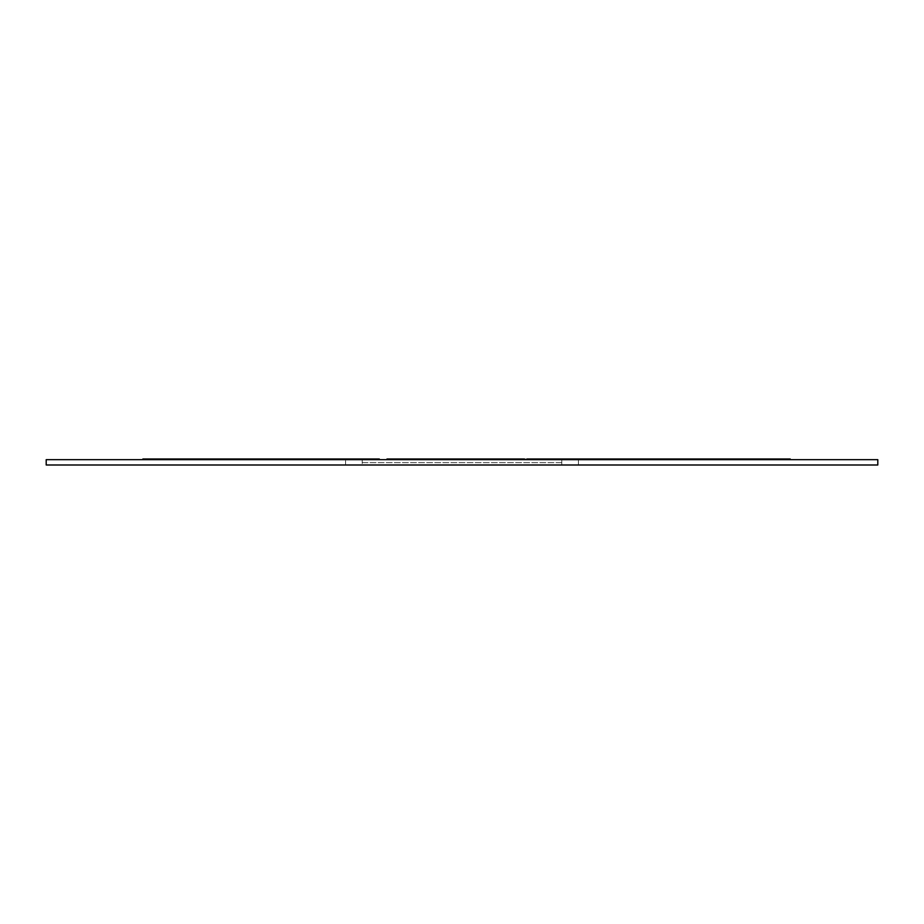 <?xml version="1.0" encoding="UTF-8"?>
<svg xmlns="http://www.w3.org/2000/svg" width="924" height="924" viewBox="0 0 924 924"><rect width="100%" height="100%" fill="white"/><g stroke="black" fill="none" stroke-linecap="round" stroke-linejoin="round"><path stroke-width="0.69" stroke-dasharray="4.62 3.46" d="M277.685 459.667L205.636 459.667L277.685 459.667M345.576 464.991L877.8 464.991L877.8 459.667L46.2 459.667L46.2 464.991L345.576 464.991L345.576 459.667M395.472 459.667L445.368 459.344L395.472 459.667M526.911 459.344L524.566 459.344M470.524 459.667L488.011 459.667L465.835 459.009L465.835 459.667L465.835 459.009L488.011 459.009L488.011 459.667L488.011 459.009L470.524 459.009L470.524 459.667L470.524 459.009L485.458 459.009L485.458 459.667L485.458 459.009L470.524 459.009L470.524 459.667M497.609 459.667L522.164 459.667L497.609 459.667L497.609 459.009L494.282 459.009L499.838 459.009L499.838 459.667L524.566 459.667L499.838 459.667M532.455 459.667L556.075 459.667L527.766 459.009L556.075 459.009L532.455 459.009L548.66 459.009L532.455 459.009L532.455 459.667M567.255 459.667L562.982 459.667L567.255 459.667L567.255 459.009L562.982 459.009L562.982 459.667L562.982 459.009L567.255 459.009L567.255 459.667M579.81 459.667L596.084 459.667L574.335 459.667L595.657 459.667L579.81 459.667L579.81 459.009L596.084 459.009L596.084 459.667L596.084 459.009L574.335 459.009L574.335 459.667L574.774 459.009L582.443 459.009L582.443 459.667M612.635 459.667L623.631 459.667L612.635 459.667L612.635 459.009L571.944 459.667L602.332 459.667M634.049 459.667L650.323 459.667L628.574 459.667L649.895 459.667L634.049 459.667L634.049 459.009L650.323 459.009L650.323 459.667M628.574 459.667L629.001 459.009L639.662 459.009L639.662 459.667M666.885 459.667L677.87 459.667L666.885 459.667L666.909 459.009L673.608 459.009L673.608 459.667M690.066 459.667L685.804 459.667L690.066 459.667L690.066 459.009L685.804 459.009L685.804 459.667M700.138 459.667L726.865 459.667L700.138 459.667M479.533 459.667L462.046 459.667L492.33 459.667L479.533 459.667L479.533 459.009M540.829 459.667L570.836 459.667L540.829 459.667M601.131 459.667L529.082 459.667L601.131 459.667L601.131 459.009L529.082 459.009L570.836 459.009L565.985 459.009L565.985 459.667M523.816 459.667L474.174 459.667L523.816 459.667L523.816 459.009L493.15 459.009L493.15 459.667L493.15 459.009L474.174 459.009L474.174 459.667L474.174 459.009L523.816 459.009M673.019 459.667L618.225 459.667L682.559 459.667L636.463 459.667L673.019 459.667L673.019 459.009L679.128 459.009L679.128 459.667M672.175 459.667L548.128 459.667L548.128 459.009L549.295 459.667L710.233 459.667L672.175 459.667L672.175 459.009L549.295 459.009L550.912 459.009L550.912 459.667M788.934 459.009L683.252 459.009L726.865 459.009L695.16 459.009L710.394 459.009L710.394 459.667L710.233 459.009L674.913 459.009L674.913 459.667M788.934 459.667L790.251 459.667M642.423 459.667L666.481 459.667L622.233 459.667L642.423 459.667L642.423 459.009L618.225 459.009L618.225 459.667M679.128 459.009L622.014 459.009L622.014 459.667L622.233 459.009L642.423 459.009M430.492 459.667L462.289 459.667L430.492 459.667L430.492 459.009L430.492 459.667M447.343 459.667L392.573 459.667L447.343 459.667M386.971 459.667L392.573 459.667L386.971 459.667M405.544 459.667L408.835 459.667L405.544 459.667L405.544 459.009L408.835 459.009L405.544 459.009M177.004 459.667L230.03 459.667L142.862 459.667L177.004 459.667L177.004 459.009M373.666 459.667L379.325 459.667M313.686 459.667L358.142 459.667L298.175 459.667L313.686 459.667L313.686 459.009L298.175 459.009C290.702 459.009 290.702 459.009 298.175 459.009C290.702 459.009 290.702 459.009 298.175 459.009L298.175 459.667C290.702 459.667 290.702 459.667 298.175 459.667C290.702 459.667 290.702 459.667 298.175 459.667M561.792 464.991L561.792 459.667L561.792 462.67L362.208 462.67L362.208 459.667L362.208 464.991L362.208 462.67L561.792 462.67L561.792 464.991M386.971 459.009L462.289 459.009L462.289 459.667L462.289 459.009L408.835 459.009L492.33 459.009L491.88 459.667M491.88 459.009L497.609 459.009M507.045 459.009L507.045 459.667M516.504 459.009L516.504 459.667M522.164 459.009L522.164 459.667M509.863 459.009L509.863 459.667M520.455 459.009L520.455 459.667M514.726 459.009L514.726 459.667M506.768 459.009L506.768 459.667M499.237 459.009L499.237 459.667M493.589 459.009L493.589 459.667M504.181 459.009L504.181 459.667M527.766 459.009L527.766 459.667L527.766 459.009M539.57 459.009L539.57 459.667M546.546 459.009L546.546 459.667M550.692 459.009L550.692 459.667M556.075 459.009L556.075 459.667M547.112 459.009L547.112 459.667M544.525 459.009L544.525 459.667M553.349 459.009L553.349 459.667M541.36 459.009L541.36 459.667M548.66 459.009L548.66 459.667M582.443 459.009L595.657 459.009L586.428 459.009L586.428 459.667M586.428 459.009L579.81 459.009M595.657 459.009L595.657 459.667M585.423 459.009L585.423 459.667M574.751 459.009L574.751 459.667M579.025 459.009L579.025 459.667M585.319 459.009L585.319 459.667M591.383 459.009L591.383 459.667M574.335 459.009L574.335 459.667M601.131 459.009L612.635 459.009M602.309 459.009L621.921 459.009L607.934 459.009L613.871 459.009L613.871 459.667M613.871 459.009L623.631 459.009L622.915 459.667M607.934 459.009L607.934 459.667M609.632 459.009L609.632 459.667M621.921 459.009L621.921 459.667L621.921 459.009M606.144 459.009L606.144 459.667M602.737 459.009L602.737 459.667M606.999 459.009L606.999 459.667M612.693 459.009L612.693 459.667L612.67 459.009M619.369 459.009L619.369 459.667M606.571 459.009L606.571 459.667M639.662 459.009L649.895 459.009L640.667 459.009L640.667 459.667M640.667 459.009L634.049 459.009M649.895 459.009L649.895 459.667M633.263 459.009L645.633 459.009L633.263 459.009L633.263 459.667M639.57 459.009L639.57 459.667M645.633 459.009L645.633 459.667M636.694 459.009L636.694 459.667M632.224 459.667L632.224 459.009L628.574 459.009L629.025 459.667M673.608 459.009L656.976 459.009L676.172 459.009L662.185 459.009L668.11 459.009L668.11 459.667M668.11 459.009L677.87 459.009M662.185 459.009L662.185 459.667M663.871 459.009L663.871 459.667M676.172 459.009L676.172 459.667L676.172 459.009M660.394 459.009L660.394 459.667M656.976 459.009L656.976 459.667M661.238 459.009L661.238 459.667M666.932 459.009L666.932 459.667M678.77 459.009L656.548 459.009L660.822 459.009L660.822 459.667L660.822 459.009L666.909 459.009M708.743 459.009L716.689 459.009L708.743 459.009L708.743 459.667L705.335 459.667L716.689 459.667L708.743 459.667M713.651 459.009L713.651 459.667M708.361 459.009L708.361 459.667M705.335 459.009L705.335 459.667M716.689 459.009L716.689 459.667M711.006 459.009L711.006 459.667M486.775 459.009L486.775 459.667M477.188 459.009L477.188 459.667M467.602 459.009L467.602 459.667M474.844 459.009L474.844 459.667M511.769 459.009L511.769 459.667M499.838 459.009L519.011 459.009L519.011 459.667M519.011 459.009L524.566 459.009M509.436 459.009L509.436 459.667M507.08 459.009L507.08 459.667M526.911 459.009L565.985 459.009M559.528 459.009L559.528 459.667M556.883 459.009L556.883 459.667M552.136 459.009L552.136 459.667M546.488 459.009L546.488 459.667M538.207 459.009L538.207 459.667M531.75 459.009L531.75 459.667M611.018 459.009L611.018 459.667M604.562 459.009L604.562 459.667M601.917 459.009L601.917 459.667M597.17 459.009L597.17 459.667M591.522 459.009L591.522 459.667M583.24 459.009L583.24 459.667M576.784 459.009L576.784 459.667M587.895 459.009L561.884 459.009L587.895 459.009L587.895 459.667L561.884 459.667L587.895 459.667M593.866 459.009L593.866 459.667M621.044 459.009L621.044 459.667M584.384 459.009L584.384 459.667M565.638 459.009L565.638 459.667M529.082 459.009L529.082 459.667M548.533 459.009L548.533 459.667M555.798 459.009L555.798 459.667M561.884 459.009L561.884 459.667M574.89 459.009L574.89 459.667M516.92 459.009L516.92 459.667M550.912 459.009L673.019 459.009M618.225 459.009L664.333 459.009L664.333 459.667M664.333 459.009L622.915 459.009M632.224 459.009L650.323 459.009M653.684 459.009L653.684 459.667M636.463 459.009L636.463 459.667M674.913 459.009L672.926 459.009L672.926 459.667M672.926 459.009L672.175 459.009M658.477 459.009L658.477 459.667M706.375 459.009L706.375 459.667M685.804 459.009L690.066 459.009M787.456 459.009L787.456 459.667M683.252 459.009L683.252 459.667M694.617 459.009L694.617 459.667M666.481 459.009L666.481 459.667L666.481 459.009M626.068 459.009L626.068 459.667M445.53 459.009L445.53 459.667L445.53 459.009M450.427 459.009L450.427 459.667M462.289 459.009L462.289 459.667M195.98 459.009L195.98 459.667M297.597 459.009L205.636 459.009L223.134 459.009L223.134 459.667M223.134 459.009L230.03 459.009L230.03 459.667M230.03 459.009L142.862 459.009M264.449 459.009L238.438 459.009L264.449 459.009L264.449 459.667L238.438 459.667L264.449 459.667M260.926 459.009L260.926 459.667M242.192 459.009L242.192 459.667M238.438 459.009L238.438 459.667M251.444 459.009L251.444 459.667M373.666 459.009L313.686 459.009M323.261 459.009L348.637 459.009L314.368 459.009L323.261 459.009L323.261 459.667L357.519 459.667C361.827 459.667 361.827 459.667 357.519 459.667C361.827 459.667 361.827 459.667 357.519 459.667L314.368 459.667L323.261 459.667L323.261 459.009M314.368 459.009C310.071 459.009 310.071 459.009 314.368 459.009C310.071 459.009 310.071 459.009 314.368 459.009L314.368 459.667C310.071 459.667 310.071 459.667 314.368 459.667C310.071 459.667 310.071 459.667 314.368 459.667L314.368 459.009M357.519 459.009L348.637 459.009L357.519 459.009C361.827 459.009 361.827 459.009 357.519 459.009C361.827 459.009 361.827 459.009 357.519 459.009L357.519 459.667L357.519 459.009M578.424 464.991L578.424 459.667M505.474 459.009L505.474 459.667M508.408 459.009L508.408 459.667M508.939 459.009L508.939 459.667M505.047 459.009L505.047 459.667M537.26 459.009L537.26 459.667M550.612 459.009L550.612 459.667M542.192 459.009L542.192 459.667M542.365 459.009L542.365 459.667M713.455 459.009L713.455 459.667M480.572 459.009L480.572 459.667M474.047 459.009L474.047 459.667M512.82 459.009L512.82 459.667M506.283 459.009L506.283 459.667M561.076 459.009L561.076 459.667M539.916 459.009L539.916 459.667M536.694 459.009L536.694 459.667M606.109 459.009L606.109 459.667M584.95 459.009L584.95 459.667M581.727 459.009L581.727 459.667M651.536 459.009L651.536 459.667M651.639 459.009L651.639 459.667M633.24 459.009L633.24 459.667M621.967 459.009L621.967 459.667M622.36 459.009L622.36 459.667M632.282 459.009L632.282 459.667M647.112 459.009L647.112 459.667M656.456 459.009L656.456 459.667M662.115 459.009L662.115 459.667M660.591 459.009L660.591 459.667M649.041 459.009L649.041 459.667M634.996 459.009L634.996 459.667M648.925 459.009L648.925 459.667M667.382 459.009L667.382 459.667M678.424 459.009L678.424 459.667M668.514 459.009L668.514 459.667M640.713 459.009L640.713 459.667M640.147 459.009L640.147 459.667M675.317 459.009L675.317 459.667M674.474 459.009L674.474 459.667M431.254 459.009L431.254 459.667M417.948 459.009L417.948 459.667M408.835 459.009L408.835 459.667L408.835 459.009M418.006 459.009L418.006 459.667M431.485 459.009L431.485 459.667M449.491 459.009L449.491 459.667M430.572 459.009L430.572 459.667M408.154 459.009L408.154 459.667M392.573 459.009L392.573 459.667M358.142 459.009L358.142 459.667M348.637 459.009L348.637 459.667L348.637 459.009M292.562 459.009L292.562 459.667M360.753 459.667L360.753 459.009M311.145 459.667L311.145 459.009"/><path stroke-width="1.39" d="M46.2 459.667L877.8 459.667L877.8 464.991L46.2 464.991L46.2 459.667M524.566 459.344L526.911 459.344M524.566 459.667L524.566 459.009L492.33 459.009L492.33 459.667M623.631 459.667L623.631 459.009L621.078 459.009L621.078 459.667M621.078 459.009L615.869 459.009L615.869 459.667M623.631 459.009L628.574 459.009L628.574 459.667L628.574 459.009L650.323 459.009L650.323 459.667M677.87 459.667L677.87 459.009L666.885 459.009L666.885 459.667M666.885 459.009L656.548 459.009L656.548 459.667M675.329 459.009L675.329 459.667M677.87 459.009L690.066 459.009L690.066 459.667M685.804 459.009L685.804 459.667M726.865 459.667L726.865 459.009L695.16 459.009L695.16 459.667M700.138 459.009L700.138 459.667M703.926 459.009L703.926 459.667M718.098 459.009L718.098 459.667M721.887 459.009L721.887 459.667M492.33 459.009L479.533 459.009L479.533 459.667M479.533 459.009L474.844 459.009L474.844 459.667M474.844 459.009L462.046 459.009L462.046 459.667M511.769 459.009L511.769 459.667M507.08 459.009L507.08 459.667M494.282 459.009L494.282 459.667M570.836 459.667L570.836 459.009L540.829 459.009L540.829 459.667M540.829 459.009L535.285 459.009L535.285 459.667M549.295 459.009L549.295 459.667M557.288 459.009L557.288 459.667M562.45 459.009L562.45 459.667M535.285 459.009L526.911 459.009L526.911 459.667M615.869 459.009L585.874 459.009L585.874 459.667M585.874 459.009L580.318 459.009L580.318 459.667M594.328 459.009L594.328 459.667M602.332 459.009L602.332 459.667M607.484 459.009L607.484 459.667M580.318 459.009L571.944 459.009L571.944 459.667M570.836 459.009L571.944 459.009M650.323 459.009L656.548 459.009M682.559 459.009L682.559 459.667M690.066 459.009L695.16 459.009M726.865 459.009L790.251 459.009L790.251 459.667M462.289 459.009L386.971 459.009L386.971 459.667M142.862 459.667L142.862 459.009L177.004 459.009L177.004 459.667M177.004 459.009L195.98 459.009L195.98 459.667M195.98 459.009L297.597 459.009L297.597 459.667M149.746 459.009L149.746 459.667M277.685 459.009L277.685 459.667M270.42 459.009L270.42 459.667M205.636 459.009L205.636 459.667M225.086 459.009L225.086 459.667M232.351 459.009L232.351 459.667M297.597 459.009L379.325 459.009L379.325 459.667M548.036 459.009L548.036 459.667M550.346 459.009L550.346 459.667M593.069 459.009L593.069 459.667M595.379 459.009L595.379 459.667M678.77 459.009L678.77 459.667M788.934 459.009L788.934 459.667M392.573 459.009L392.573 459.667M408.038 459.009L408.038 459.667M430.238 459.009L430.238 459.667M447.343 459.009L447.343 459.667M358.142 459.009L358.142 459.667M373.666 459.009L373.666 459.667M298.175 459.009L298.175 459.667M313.686 459.009L313.686 459.667"/></g></svg>
